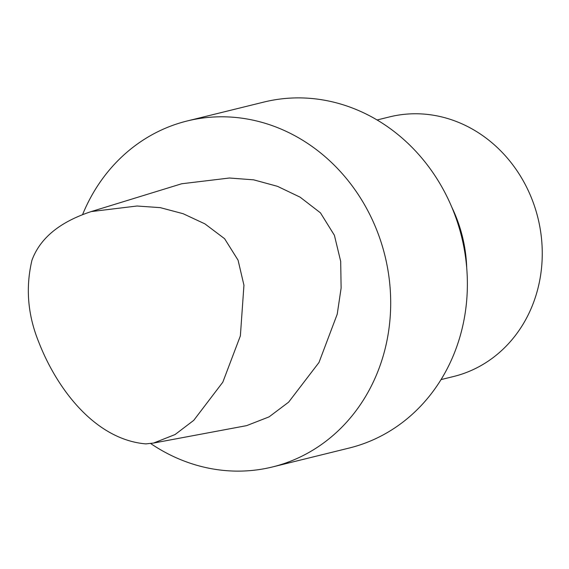 <?xml version="1.0" encoding="UTF-8"?>
<svg xmlns="http://www.w3.org/2000/svg" width="569" height="569" viewBox="0 0 569 569"><rect width="100%" height="100%" fill="white"/><g stroke="black" fill="none" stroke-linecap="round" stroke-linejoin="round"><path stroke-width="0.85" d="M145.842 443.891C95.848 439.666 57.355 390.106 38.628 341.784C27.703 314.792 25.477 287.615 31.949 260.261C41.814 233.411 67.256 219.506 91.204 211.583L137.022 206.014L160.273 207.642L183.126 213.709L204.918 223.873L224.599 238.703L238.07 260.175L243.945 285.218L240.374 335.866L222.82 382.176L193.752 420.342L175.067 434.552L153.566 443.052L145.842 443.891M91.204 211.583L181.682 183.766L229.449 178.012L253.674 179.84L277.466 186.326L300.091 197.151L320.454 212.849L334.408 235.31L340.689 261.377L341.116 288.078L337.225 314.195L318.989 362.481L288.611 402.176L269.073 416.878L246.619 425.64L153.566 443.052M82.576 214.605A178.168 159.725 76.2 0 1 187.222 120.962L263.909 102.064A178.168 159.725 76.2 0 1 295.403 97.918A178.168 159.725 76.2 0 1 465.101 254.201A178.168 159.725 76.2 0 1 349.188 448.045L272.501 466.95A178.168 159.725 76.2 0 1 150.643 443.514M451.694 206.952A135.031 121.055 76.2 0 1 466.715 267.899M377.062 119.981L389.58 116.894A133.694 119.853 76.2 0 1 413.215 113.786A133.694 119.853 76.2 0 1 540.55 231.05A133.694 119.853 76.2 0 1 453.571 376.514L441.053 379.594M187.222 120.962A178.168 159.725 76.2 0 1 218.716 116.823A178.168 159.725 76.2 0 1 388.414 273.099A178.168 159.725 76.2 0 1 272.501 466.95"/></g></svg>
